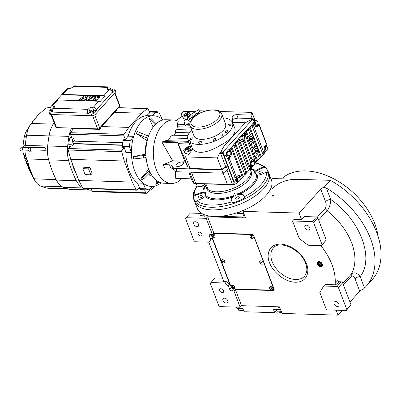 <?xml version="1.0" encoding="UTF-8"?>
<svg xmlns="http://www.w3.org/2000/svg" width="401" height="401" viewBox="0 0 401 401"><rect width="100%" height="100%" fill="white"/><g stroke="black" fill="none" stroke-linecap="round" stroke-linejoin="round"><path stroke-width="0.6" d="M201.853 234.144A2.381 1.569 42.2 0 1 201.708 235.683A2.381 1.569 42.2 0 1 199.773 235.833A2.381 1.569 42.2 0 1 198.029 234.029A2.381 1.569 42.2 0 1 198.174 232.485A2.381 1.569 42.2 0 1 200.109 232.339A2.381 1.569 42.2 0 1 201.853 234.144M223.477 290.775A2.381 1.569 42.2 0 1 223.332 292.314A2.381 1.569 42.2 0 1 221.402 292.464A2.381 1.569 42.2 0 1 219.653 290.655A2.381 1.569 42.2 0 1 219.798 289.116A2.381 1.569 42.2 0 1 221.733 288.966A2.381 1.569 42.2 0 1 223.477 290.775M336.158 310.179L338.058 315.151L281.983 313.427L279.472 306.845L241.557 305.677L235.332 289.382L273.086 290.54A1.985 1.303 -137.8 0 0 273.928 290.229A1.985 1.303 -137.8 0 0 274.053 288.946L253.808 235.933A1.985 1.303 -137.8 0 0 251.587 234.239L213.833 233.081L212.43 234.63L206.204 218.334L186.134 217.718L185.558 218.675L193.979 240.735L195.312 241.753L209.011 242.174L212.059 237.908L229.783 284.329L226.009 281.447L222.821 281.352L223.462 280.64M222.821 281.352A1.193 0.782 42.2 0 0 223.327 281.161A1.193 0.782 42.2 0 0 223.402 280.389L208.806 242.169M212.059 237.908L209.011 242.174M226.009 281.447L224.6 283.001L210.901 282.58L215.121 277.923L222.545 278.154M229.783 284.329L228.38 285.883L224.6 283.001M212.43 234.63L210.36 234.57A1.985 1.303 -137.8 0 0 209.517 234.881A1.985 1.303 -137.8 0 0 209.392 236.164L210.65 239.457M228.38 285.883L229.638 289.171A1.985 1.303 -137.8 0 0 231.858 290.87L233.928 290.931L240.154 307.231L241.557 305.677M195.227 221.738A2.977 1.96 42.2 0 1 198.124 223.482A2.977 1.96 42.2 0 1 198.375 226.209A2.977 1.96 42.2 0 1 197.112 226.675A2.977 1.96 42.2 0 1 194.214 224.936A2.977 1.96 42.2 0 1 193.964 222.209A2.977 1.96 42.2 0 1 195.227 221.738M200.465 213.372L190.35 213.061L186.134 217.718M213.833 233.081L207.613 216.781L206.204 218.334M207.613 216.781L245.522 217.949L243.011 211.362L299.081 213.086L301.597 219.668L293.948 219.437L292.545 220.986L299.206 238.435L308.093 245.217L321.477 245.628L326.269 240.014L317.848 217.954L316.514 216.936L304.409 216.565L301.597 219.668M271.397 180.029L272.73 178.555L330.394 180.33A73.448 48.305 42.2 0 1 372.138 279.687L366.113 286.334A73.448 48.305 42.2 0 1 364.514 287.978L363.075 289.342A3.97 1.83 -20.9 0 0 359.742 291.211L349.948 302.023M210.901 282.58L210.325 283.537L218.745 305.597L220.079 306.615L240.154 307.231M224.395 298.123A2.977 1.96 42.2 0 1 227.297 299.863A2.977 1.96 42.2 0 1 227.542 302.59A2.977 1.96 42.2 0 1 226.279 303.061A2.977 1.96 42.2 0 1 223.382 301.321A2.977 1.96 42.2 0 1 223.131 298.595A2.977 1.96 42.2 0 1 224.395 298.123M274.139 289.813A1.985 1.303 42.2 0 1 273.688 289.878L273.597 289.873M318.835 261.522A3.178 2.09 -137.8 0 0 317.487 262.023A3.178 2.09 -137.8 0 0 317.757 264.936A3.178 2.09 -137.8 0 0 320.85 266.79A3.178 2.09 -137.8 0 0 322.198 266.289A3.178 2.09 -137.8 0 0 321.933 263.382A3.178 2.09 -137.8 0 0 318.835 261.522M336.579 284.845L325.091 284.489L323.682 286.043L319.828 292.434L326.489 309.883L346.243 310.489L351.04 304.875L342.614 282.815L341.281 281.798L339.391 281.743L336.579 284.845A1.193 0.782 42.2 0 1 335.176 283.417A54.792 36.03 -137.8 0 0 320.83 245.607M243.011 211.362L244.229 210.019M273.382 195.187A0.832 0.386 -20.9 0 0 272.52 195.442A0.832 0.386 -20.9 0 0 272.184 195.949A0.832 0.386 -20.9 0 0 272.54 196.114A0.832 0.386 -20.9 0 0 273.402 195.858A0.832 0.386 -20.9 0 0 273.738 195.352A0.832 0.386 -20.9 0 0 273.382 195.187M299.081 213.086L320.77 189.147A3.97 1.83 159.1 0 1 324.098 187.277L330.394 180.33M324.098 187.277L326.389 188.139A73.448 48.305 42.2 0 1 366.113 286.334M338.058 315.151L342.384 310.369M235.332 289.382L233.928 290.931M322.374 266.043A3.178 2.09 -137.8 0 1 321.251 266.349A3.178 2.09 42.2 0 1 318.289 264.67A3.178 2.09 42.2 0 1 317.712 261.823M346.243 310.489L346.82 309.532L338.399 287.472L337.066 286.454L323.682 286.043M337.066 286.454L341.281 281.798M335.176 283.417L337.988 280.314A1.193 0.782 -137.8 0 0 339.391 281.743M321.477 245.628L322.053 244.67L313.627 222.61L312.299 221.593L292.545 220.986M312.299 221.593L316.514 216.936M343.446 284.996L351.236 276.399C352.82 275.517 354.068 276.299 354.985 278.755C356.394 277.412 358.128 276.705 360.183 276.635C374.714 258.023 359.983 219.442 330.72 199.482L326.389 188.139M320.419 262.008A2.331 1.534 -137.8 0 0 319.507 261.778A2.331 1.534 42.2 0 0 318.514 262.149A2.331 1.534 42.2 0 0 318.71 264.284A2.331 1.534 42.2 0 0 320.985 265.647A2.331 1.534 -137.8 0 0 321.973 265.282A2.331 1.534 -137.8 0 0 321.923 263.372M342.845 283.422L351.261 274.129C354.143 271.868 357.116 272.705 360.183 276.635L364.514 287.978M335.582 301.537A2.977 1.96 42.2 0 1 338.484 303.281A2.977 1.96 42.2 0 1 338.735 306.008A2.977 1.96 42.2 0 1 337.467 306.479A2.977 1.96 42.2 0 1 334.569 304.735A2.977 1.96 42.2 0 1 334.319 302.008A2.977 1.96 42.2 0 1 335.582 301.537M346.82 309.532L351.04 304.875M338.399 287.472L342.614 282.815M351.236 276.399L351.261 274.129A54.792 36.03 -137.8 0 0 327.046 210.715C329.256 208.54 331.031 202.751 330.72 199.482C328.665 199.553 326.935 200.259 325.527 201.603L320.77 189.147M306.414 225.156A2.977 1.96 42.2 0 1 309.316 226.896A2.977 1.96 42.2 0 1 309.567 229.623A2.977 1.96 42.2 0 1 308.299 230.094A2.977 1.96 42.2 0 1 305.402 228.349A2.977 1.96 42.2 0 1 305.151 225.623A2.977 1.96 42.2 0 1 306.414 225.156M322.053 244.67L326.269 240.014M313.627 222.61L317.848 217.954M272.364 188.761A61.538 40.471 42.2 0 1 298.219 179.337M281.527 178.826A61.538 40.471 42.2 0 1 305.848 170.916A61.538 40.471 42.2 0 1 378.003 236.054M245.046 216.695L244.154 217.061L219.938 216.314L245.171 217.021M210.58 216.189L200.57 215.883L209.167 215.984L201.462 215.748L200.044 212.264M244.154 217.061L242.896 213.768L237.477 213.598A0.792 0.521 42.2 0 1 236.59 212.921L236.635 212.871M201.462 215.748L200.279 212.455M242.896 213.768L243.788 213.402M239.146 212.259A3.769 1.734 -20.9 0 0 239.161 212.851A3.769 1.734 -20.9 0 0 243.633 212.996M218.249 216.425L245.232 217.187M201.107 215.056L200.505 215.718M236.259 307.111L236.79 308.264L242.204 308.429A0.792 0.521 42.2 0 1 243.096 309.111L244.099 311.742L274.685 312.685L273.677 310.048A0.792 0.521 42.2 0 1 273.728 309.537A0.792 0.521 42.2 0 1 274.063 309.412L279.482 309.577L278.424 306.81M236.349 307.111L236.79 308.264M280.374 309.211L279.482 309.577M274.685 312.685L276.66 310.499M281.231 311.452A3.574 1.644 159.1 0 1 277.763 311.933A3.574 1.644 159.1 0 1 276.976 311.321L276.274 309.477M281.302 311.642L277.763 311.933M243.447 310.028A3.574 1.644 159.1 0 1 243.427 310.038A3.574 1.644 159.1 0 1 239.467 310.76A3.574 1.644 159.1 0 1 238.936 310.494A3.574 1.644 159.1 0 1 238.68 310.148L237.973 308.299M243.512 310.209L239.467 310.76M193.738 199.247L194.741 201.878A39.704 18.281 -20.9 0 0 240.164 204.084A39.704 18.281 -20.9 0 0 268.926 173.553L271.437 180.139A39.704 18.281 -20.9 0 1 242.675 210.67A39.704 18.281 -20.9 0 1 197.257 208.465L194.741 201.878A39.704 18.281 -20.9 0 0 211.753 209.883A39.704 18.281 -20.9 0 0 252.825 197.593A39.704 18.281 -20.9 0 0 268.926 173.553L267.918 170.921A39.704 18.281 -20.9 0 1 251.818 194.961A39.704 18.281 -20.9 0 1 210.746 207.252A39.704 18.281 -20.9 0 1 193.738 199.247L193.472 192.635L196.996 185.588M319.612 262.059A1.995 1.313 -137.8 0 0 318.755 263.908A1.995 1.313 -137.8 0 0 320.198 265.216A1.995 1.313 -137.8 0 0 320.875 265.367A1.995 1.313 42.2 0 0 321.843 263.763A1.995 1.313 42.2 0 0 319.612 262.059M319.782 262.505L319.001 263.081L319.462 264.284L320.705 264.921L321.487 264.349L321.026 263.141L319.782 262.505M320.705 264.921L321.407 264.144M319.462 264.284L320.665 262.956M274.119 289.161L273.281 290.219L273.858 289.261L253.532 235.412M211.106 234.59L231.487 287.963L232.821 288.976L273.281 290.219M253.367 235.598L252.034 234.58L213.548 233.397M214.841 236.986A1.985 1.303 -137.8 0 0 214.876 236.956A1.985 1.303 -137.8 0 0 214.886 235.427L214.836 235.337A1.784 1.173 -137.8 0 0 213.548 234.164L213.452 234.129A1.985 1.303 -137.8 0 0 213.001 233.999M224.65 262.665A1.985 1.303 -137.8 0 0 224.68 262.635A1.985 1.303 -137.8 0 0 224.69 261.106L224.645 261.016A1.784 1.173 -137.8 0 0 223.352 259.848L223.257 259.808A1.985 1.303 -137.8 0 0 222.079 259.738A1.985 1.303 42.2 0 0 221.738 259.968L221.678 260.033A1.985 1.303 42.2 0 1 222.019 259.803A1.985 1.303 -137.8 0 1 224.244 260.62A1.985 1.303 -137.8 0 1 224.62 262.7A1.985 1.303 -137.8 0 1 224.279 262.936A1.985 1.303 42.2 0 1 222.054 262.119A1.985 1.303 42.2 0 1 221.678 260.033M234.455 288.349A1.985 1.303 -137.8 0 0 234.49 288.314A1.985 1.303 -137.8 0 0 234.5 286.79L234.45 286.695A1.784 1.173 -137.8 0 0 233.161 285.527L233.061 285.487A1.985 1.303 -137.8 0 0 232.229 285.342A1.985 1.303 42.2 0 0 231.542 285.652L231.482 285.718A1.985 1.303 42.2 0 1 232.169 285.407A1.985 1.303 -137.8 0 1 234.204 286.484A1.985 1.303 -137.8 0 1 234.425 288.384A1.985 1.303 -137.8 0 1 233.743 288.69A1.985 1.303 42.2 0 1 231.708 287.612A1.985 1.303 42.2 0 1 231.482 285.718M253.076 238.159A1.985 1.303 -137.8 0 0 253.106 238.129A1.985 1.303 -137.8 0 0 253.116 236.6L253.071 236.51A1.784 1.173 -137.8 0 0 251.778 235.342L251.683 235.302A1.985 1.303 -137.8 0 0 250.62 235.192A1.985 1.303 42.2 0 0 250.164 235.462L250.104 235.527A1.985 1.303 42.2 0 1 250.56 235.257A1.985 1.303 -137.8 0 1 252.725 236.179A1.985 1.303 -137.8 0 1 253.046 238.194A1.985 1.303 -137.8 0 1 252.585 238.465A1.985 1.303 42.2 0 1 250.419 237.542A1.985 1.303 42.2 0 1 250.104 235.527M262.881 263.843A1.985 1.303 -137.8 0 0 262.911 263.808A1.985 1.303 -137.8 0 0 262.926 262.284L262.876 262.189A1.784 1.173 -137.8 0 0 261.582 261.021L261.487 260.981A1.985 1.303 -137.8 0 0 260.374 260.891A1.985 1.303 42.2 0 0 259.968 261.141L259.908 261.211A1.985 1.303 42.2 0 1 260.314 260.956A1.985 1.303 -137.8 0 1 262.505 261.828A1.985 1.303 -137.8 0 1 262.85 263.878A1.985 1.303 -137.8 0 1 262.449 264.134A1.985 1.303 42.2 0 1 260.254 263.257A1.985 1.303 42.2 0 1 259.908 261.211M272.685 289.522A1.985 1.303 42.2 0 0 272.72 289.492A1.985 1.303 42.2 0 0 272.901 288.389A1.985 1.303 -137.8 0 0 272.73 287.963L272.68 287.873A1.784 1.173 -137.8 0 0 271.392 286.7L271.297 286.665A1.985 1.303 -137.8 0 0 269.778 286.825A1.985 1.303 -137.8 0 0 269.748 286.86M253.116 236.6A1.985 1.303 -137.8 0 0 251.683 235.302M251.337 237.252L251.923 237.417L252.164 237.031L251.221 236.304L250.986 236.695L251.337 237.252L252.023 236.806M251.587 236.41L251.798 236.74M250.986 236.695L251.312 236.329M224.69 261.106A1.985 1.303 -137.8 0 0 223.257 259.808M222.961 261.793L223.542 261.913L223.733 261.487L222.755 260.825L222.57 261.252L222.961 261.793L223.613 261.322M223.146 260.906L223.422 261.282M222.57 261.252L222.921 260.861M234.5 286.79A1.985 1.303 -137.8 0 0 233.061 285.487M232.635 287.372L233.227 287.617L233.547 287.296L232.685 286.479L232.364 286.8L232.635 287.372L233.397 286.986M233.227 287.617L233.537 287.276M232.976 286.605L233.096 286.86M272.73 287.963A1.985 1.303 -137.8 0 0 271.297 286.665M272.84 288.454A1.985 1.303 42.2 0 1 272.66 289.557A1.985 1.303 42.2 0 1 270.956 289.637A1.985 1.303 42.2 0 1 269.532 287.993A1.985 1.303 -137.8 0 1 269.718 286.89A1.985 1.303 -137.8 0 1 271.417 286.815A1.985 1.303 -137.8 0 1 272.84 288.454M271.607 288.755L271.758 288.304L271.337 287.773L270.765 287.692L270.615 288.144L271.607 288.755M271.036 288.675L271.667 288.189M271.171 287.753L271.497 288.164M270.615 288.144L270.991 287.728M214.886 235.427A1.985 1.303 -137.8 0 0 213.452 234.129M214.876 236.956L214.816 237.021A1.985 1.303 -137.8 0 1 214.139 237.332A1.985 1.303 42.2 0 1 212.239 236.43A1.985 1.303 42.2 0 1 211.713 234.61M214.816 237.021A1.985 1.303 -137.8 0 0 214.72 235.312A1.985 1.303 -137.8 0 0 212.941 234.064M213.026 236.009L213.618 236.254L213.933 235.933L213.066 235.116L212.751 235.442L213.026 236.009L213.783 235.623M213.618 236.254L213.928 235.913M213.362 235.242L213.487 235.502M262.926 262.284A1.985 1.303 -137.8 0 0 261.487 260.981M261.161 262.951L261.748 263.091L261.968 262.685L261.011 261.993L260.795 262.399L261.161 262.951L261.833 262.49M261.387 262.084L261.627 262.439M260.795 262.399L261.131 262.023M186.59 119.348L191.267 114.2L198.525 109.744L199.372 111.538L188.435 120.13M189.082 121.062A2.581 2.145 18.4 0 1 188.49 123.232L185.282 125.729L184.204 121.809A2.581 2.145 18.4 0 1 185.969 119.373A2.581 2.145 18.4 0 1 189.082 121.062M281.592 311.427L281.026 312.013A2.977 1.373 159.1 0 1 277.602 313.176A2.977 1.373 159.1 0 1 276.981 313.086A2.977 1.373 159.1 0 1 276.885 313.051M281.322 311.692A3.178 1.464 159.1 0 1 277.437 313.121A3.178 1.464 159.1 0 1 276.775 313.026A3.178 1.464 159.1 0 1 276.078 312.479L275.718 311.542M250.184 136.736A2.777 1.659 91.8 0 0 249.457 139.829A2.777 1.659 91.8 0 0 250.981 141.819A2.777 1.659 91.8 0 0 251.943 141.347A2.777 1.659 91.8 0 0 252.67 138.255A2.777 1.659 91.8 0 0 251.151 136.265A2.777 1.659 91.8 0 0 250.184 136.736M250.901 141.814A2.777 1.659 -88.2 0 1 250.82 141.814A2.777 1.659 -88.2 0 1 249.302 139.824A2.777 1.659 -88.2 0 1 250.023 136.731A2.777 1.659 -88.2 0 1 250.991 136.26A2.777 1.659 -88.2 0 1 251.071 136.265M158.766 181.899L157.177 183.848L155.773 184.32L156.756 180.666M149.257 170.515L142.766 177.277L143.924 178.59L142.079 179.808L140.921 178.49L148.756 169.277M145.698 157.628A21.042 12.546 91.8 0 0 146.626 161.513M146.18 157.623L133.463 158.966L133.227 156.631L145.864 154.114M148.31 138.074L145.638 137.463L136.38 133.528L147.102 140.811A21.042 12.546 91.8 0 0 145.292 154.079M136.38 133.528L137.202 131.543L148.53 136.089M163.097 119.964A35.333 21.068 91.8 0 0 161.964 119.007A35.333 21.068 91.8 0 0 152.275 115.814A35.333 21.068 91.8 0 0 141.337 121.799A35.333 21.068 91.8 0 0 133.673 136.35A35.333 21.068 91.8 0 0 131.443 152.701A35.333 21.068 91.8 0 0 143.092 183.197A35.333 21.068 91.8 0 0 152.781 186.39A35.333 21.068 91.8 0 0 161.167 182.831M181.864 178.555A31.764 18.937 -88.2 0 1 171.307 183.457A31.764 18.937 -88.2 0 1 153.934 160.701A31.764 18.937 -88.2 0 1 162.225 125.368A31.764 18.937 -88.2 0 1 173.257 119.964A31.764 18.937 -88.2 0 1 178.229 121.247L177.247 124.215L184.931 124.45M173.257 119.964L165.768 119.734A31.764 18.937 91.8 0 0 154.736 125.137A31.764 18.937 91.8 0 0 146.45 160.47A31.764 18.937 91.8 0 0 163.819 183.227L171.307 183.457M191.683 129.874A23.819 10.967 159.1 0 0 191.092 130.5A23.819 10.967 159.1 0 0 187.904 139.448A23.819 10.967 159.1 0 0 188.244 140.21L189.894 145.152M177.247 124.215L177.989 128.681L175.703 130.5L175.122 134.29L171.037 136.054L168.641 139.784L163.057 141.503L188.896 142.3M29.353 148.029L44.957 147.548L46.23 149.102L45.007 150.726L29.448 151.207A1.589 1.338 -91.8 0 0 30.742 149.578A1.589 1.338 -91.8 0 0 29.353 148.029A1.589 1.338 -91.8 0 0 28.06 149.658A1.589 1.338 -91.8 0 0 29.448 151.207M20.05 149.252A1.589 1.203 -91.1 0 0 21.283 150.956A1.589 1.203 -91.1 0 0 22.451 149.483A1.589 1.203 -91.1 0 0 21.218 147.779A1.589 1.203 -91.1 0 0 20.05 149.252M44.391 109.558L40.371 112.957M40.321 113.027L37.198 115.999L36.045 117.658M135.764 121.628A35.333 21.068 91.8 0 0 128.099 136.175L133.673 136.35L130.25 140.711A39.108 23.318 91.8 0 0 129.453 146.55L122.285 146.335A39.108 23.318 -88.2 0 1 123.082 140.49L123.779 139.598L125.373 139.648L123.944 135.899A1.193 0.712 -88.2 0 1 124.089 134.35L128.836 127.403L141.688 113.217L147.347 108.671A1.193 0.712 -88.2 0 1 147.673 108.551A1.193 0.712 -88.2 0 1 148.24 109.077L149.673 112.826L146.701 115.643A35.333 21.068 91.8 0 0 135.764 121.628M185.498 116.856A2.777 1.278 159.1 0 1 184.981 116.41L184.48 115.092A2.777 1.278 -20.9 0 0 186.565 115.573A2.777 1.278 -20.9 0 0 189.307 114.17A2.777 1.278 -20.9 0 0 189.673 113.112A2.777 1.278 -20.9 0 0 187.583 112.631A2.777 1.278 -20.9 0 0 184.846 114.034A2.777 1.278 -20.9 0 0 184.48 115.092M186.219 150.886A2.777 1.278 159.1 0 1 185.703 150.445L185.197 149.127A2.777 1.278 -20.9 0 0 187.287 149.608A2.777 1.278 -20.9 0 0 190.024 148.205A2.777 1.278 -20.9 0 0 190.39 147.142A2.777 1.278 -20.9 0 0 188.305 146.666A2.777 1.278 -20.9 0 0 185.563 148.069A2.777 1.278 -20.9 0 0 185.197 149.127M204.33 184.791A2.777 1.278 159.1 0 1 204.109 185.082A2.777 1.278 159.1 0 1 199.904 186.48M254.835 148.921A2.777 1.659 91.8 0 0 254.109 152.014A2.777 1.659 91.8 0 0 255.627 154.004A2.777 1.659 91.8 0 0 256.595 153.533A2.777 1.659 91.8 0 0 257.322 150.44A2.777 1.659 91.8 0 0 255.798 148.45A2.777 1.659 91.8 0 0 254.835 148.921M255.547 153.999A2.777 1.659 -88.2 0 1 255.467 153.999A2.777 1.659 -88.2 0 1 253.948 152.009A2.777 1.659 -88.2 0 1 254.675 148.916A2.777 1.659 -88.2 0 1 255.643 148.445A2.777 1.659 -88.2 0 1 255.718 148.45M206.084 187.066L206.685 188.64A23.819 10.967 -20.9 0 0 216.896 193.442A23.819 10.967 -20.9 0 0 241.537 186.069A23.819 10.967 -20.9 0 0 251.196 171.648L250.595 170.069M250.57 169.999A23.819 10.967 159.1 0 1 250.62 170.139A23.819 10.967 159.1 0 1 247.427 179.087A23.819 10.967 159.1 0 1 216.264 191.798A23.819 10.967 159.1 0 1 208.229 189.658L205.903 183.909M231.738 197.337L235.192 192.921L240.836 193.628A6.551 3.018 159.1 0 1 243.257 194.796L244.805 198.004A39.488 18.185 159.1 0 1 232.685 202.951L231.136 199.738A6.551 3.018 159.1 0 1 231.076 199.603A6.551 3.018 159.1 0 1 231.738 197.337A28.847 13.283 -20.9 0 1 215.733 199.873A28.847 13.283 -20.9 0 1 205.061 196.52A6.551 3.018 159.1 0 1 201.402 198.826L196.966 200.635L195.929 201.818A39.488 18.185 159.1 0 1 193.177 196.42L194.219 195.232L198.65 193.427A6.551 3.018 159.1 0 1 203.001 192.465L205.523 192.164M253.938 172.23L255.587 171.011A6.551 3.018 159.1 0 1 259.252 168.706L263.683 166.896L265.226 167.027A39.488 18.185 159.1 0 1 267.973 172.43L266.434 172.3L261.998 174.104A6.551 3.018 159.1 0 1 257.653 175.067L256.384 174.605L253.883 172.114M199.818 195.883A2.185 1.008 159.1 0 1 202.315 196.004A2.185 1.008 159.1 0 1 200.736 197.683A2.185 1.008 159.1 0 1 198.234 197.563A2.185 1.008 159.1 0 1 199.818 195.883M235.427 198.751A2.185 1.008 159.1 0 1 235.407 198.706A2.185 1.008 159.1 0 1 237.041 197.006A2.185 1.008 159.1 0 1 239.467 197.102A2.185 1.008 159.1 0 1 239.487 197.147A2.185 1.008 159.1 0 1 237.858 198.846A2.185 1.008 159.1 0 1 235.427 198.751M261.337 172.966A2.185 1.008 159.1 0 1 258.835 172.841A2.185 1.008 159.1 0 1 260.419 171.162A2.185 1.008 159.1 0 1 262.916 171.287A2.185 1.008 159.1 0 1 261.337 172.966M204.956 184.285L206.35 187.623A4.762 2.195 159.1 0 1 207.487 187.828M204.936 184.3L206.114 187.137A23.819 10.967 159.1 0 0 206.35 187.623A23.819 10.967 -20.9 0 0 208.229 189.658M205.457 192.009L205.588 195.327L205.061 196.52M265.226 167.027L259.502 169.362A6.551 3.018 -20.9 0 0 254.77 173.262M244.805 198.004L243.507 195.452A6.551 3.018 -20.9 0 0 236.074 195.227A6.551 3.018 -20.9 0 0 231.252 199.964M205.718 193.658A6.551 3.018 -20.9 0 0 198.901 194.084L193.177 196.42M223.307 130.35A16.872 7.769 159.1 0 1 206.68 138.871A16.872 7.769 159.1 0 1 194.004 135.954L190.169 125.914A16.872 7.769 159.1 0 0 202.846 128.831A16.872 7.769 159.1 0 0 219.472 120.31A16.872 7.769 159.1 0 0 221.698 113.874L225.532 123.914A16.872 7.769 159.1 0 1 223.307 130.35M256.294 150.586L256.319 151.728L255.738 152.37L255.136 151.864L255.111 150.721L255.688 150.084L256.294 150.586L255.262 150.555M256.319 151.728L255.131 151.693M240.014 177.969L240.064 180.255L238.906 181.533L237.698 180.53L237.648 178.244L238.806 176.961L240.014 177.969M238.906 181.533L237.633 181.498L236.425 180.49L236.374 178.204L237.532 176.921L238.806 176.961M236.374 178.204L237.648 178.244M236.425 180.49L237.698 180.53M230.209 152.29L230.259 154.575L229.096 155.854L227.888 154.846L227.843 152.56L229.001 151.282L230.209 152.29M229.096 155.854L227.823 155.814L226.615 154.806L226.565 152.52L227.728 151.242L229.001 151.282M226.565 152.52L227.843 152.56M226.615 154.806L227.888 154.846M257.923 121.698L257.968 123.984L256.81 125.262L255.602 124.26L255.552 121.969L256.71 120.691L257.923 121.698M254.324 124.069L254.279 121.934L255.437 120.651L256.71 120.691M254.279 121.934L255.552 121.969M254.404 124.285L255.537 125.222L256.81 125.262M254.379 124.22L255.602 124.26M267.728 147.378L267.778 149.663L266.615 150.946L265.407 149.939L265.362 147.653L266.52 146.37L267.728 147.378M264.369 147.297L265.246 146.335L266.52 146.37M264.304 147.618L265.362 147.653M264.324 150.059L265.342 150.906L266.615 150.946M264.294 149.904L265.407 149.939M244.465 136.551L244.515 138.836L243.357 140.114L242.149 139.107L242.099 136.821L243.257 135.543L244.465 136.551M243.357 140.114L242.084 140.074L240.876 139.072L240.826 136.786L241.983 135.503L243.257 135.543M240.826 136.786L242.099 136.821M240.876 139.072L242.149 139.107M254.274 162.23L254.324 164.515L253.161 165.798L251.953 164.791L251.903 162.505L253.066 161.222L254.274 162.23M253.161 165.798L251.888 165.758L250.68 164.751L250.63 162.465L251.793 161.187L253.066 161.222M250.63 162.465L251.903 162.505M250.68 164.751L251.953 164.791M238.044 181.508L237.933 181.628A2.381 1.419 -88.2 0 1 237.106 182.034A2.381 1.419 -88.2 0 1 235.973 180.981L234.72 177.688L235.197 177.703A0.992 0.456 -20.9 0 0 236.495 177.177L237.598 175.954A3.97 2.366 -88.2 0 1 238.976 175.282A3.97 2.366 -88.2 0 1 240.866 177.031L241.307 178.184L243.171 176.696L245.923 173.087L246.785 172.706L248.595 170.711L249.537 169.097L250.47 168.641L250.259 163.768L250.575 162.44L252.119 159.758L252.7 159.523L253.703 159.929L256.46 161.864L256.765 161.117L257.632 160.736L259.437 158.741L260.379 157.127L261.246 156.746L264.941 152.671A0.992 0.652 -137.8 0 0 265.001 152.029L264.56 150.876A3.97 2.366 -88.2 0 1 265.312 145.368L266.414 144.149A0.992 0.456 -20.9 0 0 266.545 143.769L259.252 124.671A0.992 0.456 159.1 0 1 259.121 125.052L258.018 126.27A3.97 2.366 -88.2 0 1 256.64 126.947A3.97 2.366 -88.2 0 1 254.755 125.192L254.314 124.044A0.992 0.652 -137.8 0 0 253.201 123.192L252.725 123.182L255.136 120.521A2.381 1.419 -88.2 0 1 255.963 120.115A2.381 1.419 -88.2 0 1 256.986 120.917M266.033 144.571L266.81 146.616M265.753 150.916L264.926 151.834M251.888 125.513L263.051 154.751L263.998 153.137L253.312 125.152L251.888 125.513L250.079 127.508L249.693 129.142L248.274 129.503L246.465 131.498L246.079 133.132L245.507 133.192L244.745 140.455L244.139 141.498L242.68 141.764L241.713 141.383L239.262 139.292L238.851 141.112L237.427 141.473L235.623 143.468L235.237 145.102L233.813 145.463L232.009 147.458L231.623 149.092L230.62 150.2L231.056 151.352A3.97 2.366 -88.2 0 1 230.309 156.861L229.202 158.079A0.992 0.456 159.1 0 1 227.903 158.611L227.427 158.595L226.169 155.302A2.381 1.419 -88.2 0 1 226.62 151.994L229.031 149.337L229.507 149.352A0.992 0.652 42.2 0 1 230.62 150.2M250.079 127.508L261.272 156.716L259.367 158.821L257.587 153.894M255.778 155.889L257.658 160.706L256.47 162.019L255.562 161.999A0.792 0.471 91.8 0 1 255.367 161.919L256.46 161.864M256.008 126.781A3.97 2.366 91.8 0 0 256.745 126.23L258.349 124.455L258.83 124.47A0.992 0.456 159.1 0 1 259.252 124.671M257.958 123.428L258.349 124.455M229.031 149.337L229.783 151.312A3.97 2.366 -88.2 0 1 230.019 152.129M229.974 154.886A3.97 2.366 -88.2 0 1 229.031 156.821L227.427 158.595M229.507 149.352L238.51 139.413L239.262 139.292L238.309 139.262A0.792 0.471 91.8 0 0 238.034 139.398L244.525 132.23A0.792 0.471 91.8 0 0 244.304 132.947L244.379 136.475M239.938 177.904L239.592 176.991A3.97 2.366 91.8 0 0 238.334 175.407M241.307 178.184A0.992 0.652 42.2 0 1 241.242 178.826A0.992 0.652 42.2 0 1 240.821 178.981L240.344 178.966L240.019 178.114M240.344 178.966L240.044 179.297M255.367 161.919L252.951 159.904A3.97 2.366 91.8 0 0 252.369 159.573M255.713 162.004L254.304 163.563M252.299 165.768L250.384 167.884M239.237 139.478L250.47 168.641M250.575 162.44L242.68 141.764L242.961 141.789M251.482 160.726L244.139 141.498M255.136 160.926L245.347 135.297M244.525 132.23L245.001 132.245L245.507 133.192M242.369 141.698A3.97 2.366 91.8 0 0 244.229 139.152M256.765 161.117L252.124 150.089L252.429 149.758L247.477 137.909L247.778 137.573L246.079 133.132M254.765 157.007L252.069 150.089A7.94 3.654 -20.9 0 0 252.429 149.758A4.762 2.195 -20.9 0 0 253.056 148.751A4.762 2.195 159.1 0 1 254.861 146.756L252.936 141.708M250.119 144.821L247.422 137.904A7.94 3.654 -20.9 0 0 247.778 137.573A4.762 2.195 -20.9 0 0 248.404 136.571A4.762 2.195 159.1 0 1 250.209 134.576A7.94 3.654 -20.9 0 0 251.392 133.583A4.762 2.195 -20.9 0 0 251.663 133.252L254.334 140.165L250.419 144.49M247.778 137.573L251.693 133.252M254.861 146.756A7.94 3.654 -20.9 0 0 256.044 145.769L254.034 140.5M252.429 149.758L256.044 145.769A4.762 2.195 -20.9 0 0 256.314 145.438L258.981 152.35L255.071 156.671M260.379 157.127L258.685 152.681M251.392 133.583L249.693 129.142M256.044 145.769L256.344 145.438M250.209 134.576L248.274 129.503M235.623 143.468L246.815 172.676L244.911 174.781L233.813 145.463M250.43 168.686L248.525 170.791L237.427 141.473M232.009 147.458L243.201 176.666L241.242 178.826M237.106 182.034L234.876 181.964A2.381 1.419 -88.2 0 1 233.743 180.916L223.938 155.232A2.381 1.419 -88.2 0 1 224.39 151.929L226.62 151.994M245.923 173.087L235.237 145.102M249.537 169.097L238.851 141.112M225.683 166.691L221.723 169.417L190.029 168.445A4.762 2.195 159.1 0 1 188.034 167.583L184.771 161.172L172.646 160.801L163.317 164.616L169.528 164.806A6.351 2.927 159.1 0 1 172.189 165.954L172.776 167.102A7.544 3.474 -20.9 0 0 175.939 168.465L221.768 169.874L226.359 166.711L225.683 166.691L220.114 152.109L221.071 152.139L221.608 153.553L252.936 118.972L254.209 119.012L252.906 120.45A2.381 1.419 -88.2 0 1 253.733 120.044L255.963 120.115M235.327 181.979L234.199 183.222L222.881 153.588L224.39 151.929M190.39 147.142L190.896 148.46A2.777 1.278 159.1 0 1 190.806 149.137M188.881 147.839L188.3 148.48L187.217 148.776L186.711 148.43L187.287 147.794L188.375 147.498L188.881 147.839M187.623 148.666L187.287 147.794M188.615 148.129L188.375 147.498M189.673 113.112L190.174 114.425A2.777 1.278 159.1 0 1 190.089 115.102M188.164 113.804L187.583 114.445L186.495 114.741L185.989 114.395L186.57 113.759L187.658 113.463L188.164 113.804M186.901 114.631L186.57 113.759M187.899 114.095L187.658 113.463M90.826 174.806L88.566 168.876L82.832 168.701L85.092 174.63L90.826 174.806L92.135 173.362L89.869 167.438L88.566 168.876M82.832 168.701L84.135 167.262L89.869 167.438M74.556 143.553A1.784 1.068 91.8 0 1 74.365 143.824L72.355 146.044L71.949 144.786L68.761 144.686A39.108 23.318 -88.2 0 1 69.558 138.846L71.318 136.606M71.949 144.786A39.108 23.318 -88.2 0 1 72.741 138.941L69.558 138.846M74.636 141.172L73.443 138.049L72.741 138.941M122.415 145.022L73.744 143.528A1.193 0.712 -88.2 0 1 73.092 142.676A1.193 0.712 -88.2 0 1 73.403 141.347A1.193 0.712 -88.2 0 1 73.819 141.147L122.721 142.651M99.338 128.51L99.674 129.383L73.388 128.576L70.566 132.706A1.193 0.712 -88.2 0 0 70.421 134.255L71.849 138.004L73.443 138.049M76.325 174.014A35.333 21.068 -88.2 0 1 72.215 163.247M72.355 146.044L70.761 145.994L68.476 148.515L121.999 150.159L124.285 147.638L122.691 147.588L122.285 146.335M69.599 147.277L68.761 144.686M72.441 128.155L72.882 129.312M116.41 109.668L116.741 110.541L114.445 112.38L101.593 126.566L99.674 129.383M154.48 186.149L152.22 188.645L146.555 193.192A1.193 0.712 -88.2 0 1 146.23 193.307A1.193 0.712 -88.2 0 1 145.663 192.786L144.525 189.793M146.23 193.307L92.706 191.663A1.193 0.712 -88.2 0 1 92.14 191.142L91.248 188.801M156.275 112.325L156.696 111.864A1.193 0.712 -88.2 0 1 157.107 111.658A1.193 0.712 -88.2 0 1 157.613 112.054L158.009 112.816M114.445 112.38L141.688 113.217M101.593 126.566L128.836 127.403M124.285 147.638L125.869 152.525A35.333 21.068 91.8 0 0 137.513 183.026L139.498 187.478L137.212 189.999A1.193 0.712 -88.2 0 1 136.796 190.199L83.273 188.555A1.193 0.712 -88.2 0 1 82.766 188.164L78.776 180.435L70.731 159.367L124.255 161.012L121.729 151.668A1.193 0.712 -88.2 0 1 121.999 150.159M70.731 159.367L68.205 150.024A1.193 0.712 -88.2 0 1 68.476 148.515M78.776 180.435L132.3 182.079L124.255 161.012M136.796 190.199A1.193 0.712 -88.2 0 1 136.29 189.808L132.3 182.079M128.099 136.175L125.373 139.648M161.964 119.007L159.473 113.413A39.108 23.318 91.8 0 0 156.009 112.27L149.383 112.069M156.009 112.27L152.275 115.814L146.701 115.643M130.25 140.711L123.082 140.49M125.869 152.525L131.443 152.701L129.453 146.55M137.513 183.026L143.092 183.197L145.583 188.791A39.108 23.318 91.8 0 0 149.047 189.934L141.879 189.713A39.108 23.318 -88.2 0 1 138.48 188.6M145.583 188.791L138.505 188.575M152.781 186.39L149.047 189.934M91.779 190.189A23.819 14.205 -88.2 0 1 91.243 190.189A23.819 14.205 -88.2 0 1 89.453 189.944A109.182 65.097 -88.2 0 1 85.097 188.615M91.243 190.189L71.298 189.578A23.819 14.205 -88.2 0 1 69.508 189.332A109.182 65.097 -88.2 0 1 63.453 187.337A23.819 14.205 -88.2 0 1 56.396 180.094A88.736 52.907 -88.2 0 1 48.681 159.884A23.819 14.205 -88.2 0 1 47.659 145.979A109.182 65.097 -88.2 0 1 49.052 135.764A23.819 14.205 -88.2 0 1 53.614 123.693A88.736 52.907 -88.2 0 1 54.18 122.881M82.416 187.478A23.819 14.205 -88.2 0 1 76.34 180.706A88.736 52.907 -88.2 0 1 68.621 160.495A23.819 14.205 -88.2 0 1 67.604 146.591A109.182 65.097 -88.2 0 1 68.997 136.375A23.819 14.205 -88.2 0 1 71.433 128.125M67.814 188.876L48.536 188.285A23.228 13.85 -88.2 0 1 46.792 188.044A108.586 64.741 -88.2 0 1 40.772 186.059A23.228 13.85 -88.2 0 1 35.128 181.102L30.1 171.658A4.852 2.892 -88.2 0 0 29.95 170.966M23.945 155.017L23.539 154.315A78.215 46.631 -88.2 0 0 23.694 154.881L25.599 156.144L26.862 158.941L29.418 167.573L32.912 176.415L34.526 179.016L35.128 181.102M25.052 147.703A23.228 13.85 -88.2 0 1 25.233 145.362A108.586 64.741 -88.2 0 1 26.616 135.207A23.228 13.85 -88.2 0 1 29.764 125.583L26.351 131.237A13.298 7.93 -88.2 0 0 24.225 137.322A98.661 58.827 -88.2 0 0 22.967 146.55A13.298 7.93 -88.2 0 0 22.872 147.748M34.416 178.801L56.185 179.683M23.694 154.881A4.852 2.892 -88.2 0 1 24.626 157.583A4.852 2.892 91.8 0 0 25.443 160.109A4.852 2.892 -88.2 0 1 26.215 162.305A4.852 2.892 91.8 0 0 26.887 164.33L31.072 171.678M35.664 118.19L29.764 125.583M31.885 123.172L31.699 123.458L53.328 124.125M44.782 109.137L44.987 108.781A23.228 13.85 -88.2 0 1 49.689 107.568L50.767 107.598M30.366 172.179A13.298 7.93 -88.2 0 1 30.351 172.154L30.341 172.129A78.215 46.631 -88.2 0 1 30.1 171.658M27.689 165.743A4.852 2.892 -88.2 0 1 28.005 166.811L32.055 174.169M26.215 162.305L29.418 167.573M25.443 160.109L28.366 164.5M24.626 157.583L27.163 160.585M25.599 156.144A23.228 13.85 -88.2 0 1 25.037 150.881M23.539 154.315A13.298 7.93 -88.2 0 1 22.932 150.921M28.005 166.811A4.852 2.892 91.8 0 0 28.576 168.445L32.912 176.415M35.799 118.014L36.275 117.272M31.268 124.039L32.391 122.235M21.218 147.779L40.225 147.403L40.947 147.673M50.982 114.506L55.945 127.503A1.589 0.732 -20.9 0 0 55.945 127.503A1.589 0.732 -20.9 0 0 55.985 127.578L56.501 127.493L51.544 114.521M55.985 127.578L98.766 128.891A1.589 0.732 -20.9 0 0 98.952 128.816L119.874 105.839M114.937 92.721L119.889 105.689L119.553 105.964L119.894 105.699A1.589 0.732 -20.9 0 0 119.889 105.689A1.589 0.732 -20.9 0 0 119.854 105.613M98.952 128.816L99.674 127.909L94.696 114.871M56.115 127.653L98.766 128.891M112.34 92.08A2.777 1.83 42.2 0 0 109.232 89.704L108.275 89.674A2.777 1.278 159.1 0 1 107.087 89.112A2.777 1.278 159.1 0 1 107.453 88.055L108.054 87.388A2.777 1.659 91.8 0 1 109.022 86.917A2.777 1.659 91.8 0 1 110.34 88.145L110.656 88.967L113.839 89.062A2.777 1.278 159.1 0 1 115.032 89.624A2.777 1.278 159.1 0 1 114.666 90.686L112.656 92.902L112.34 92.08L96.481 109.588A2.777 1.83 -137.8 0 0 93.368 107.217L92.41 107.187A2.777 1.278 159.1 0 0 88.776 108.671L88.175 109.333A2.777 1.659 91.8 0 0 87.649 113.192L52.922 112.125A2.777 1.659 -88.2 0 1 53.448 108.27L54.05 107.603A2.777 1.278 159.1 0 0 54.416 106.541A2.777 1.278 159.1 0 0 53.228 105.984L52.27 105.954A2.777 1.83 -137.8 0 0 51.092 106.39A2.777 1.83 -137.8 0 0 50.922 108.19L51.233 109.012L50.681 109.618M52.922 112.125L53.238 112.947L50.05 112.851A2.777 1.278 159.1 0 1 48.862 112.29L49.488 113.934A2.777 1.278 -20.9 0 0 50.681 114.496L91.779 115.759A2.777 1.278 -20.9 0 0 95.413 114.275L115.293 92.33A2.777 1.278 -20.9 0 0 115.658 91.273L115.032 89.624M48.862 112.29A2.777 1.278 159.1 0 1 49.228 111.227L50.581 109.734M96.481 109.588L96.791 110.41L94.786 112.631A2.777 1.278 159.1 0 1 91.147 114.11L87.964 114.014L87.649 113.192M110.656 88.967L110.25 89.413M109.643 89.754L111.022 88.977L112.496 89.022L112.866 91.082L112.069 91.533M109.022 86.917L74.295 85.849A2.777 1.659 -88.2 0 0 73.328 86.325L72.726 86.987A2.777 1.278 159.1 0 1 69.087 88.471L68.135 88.441L62.711 94.425A2.777 1.83 -137.8 0 0 61.689 94.721L105.082 96.055A2.777 1.83 -137.8 0 0 103.809 95.689L62.711 94.425M51.092 106.39L66.952 88.882A2.777 1.83 42.2 0 1 68.135 88.441M96.791 110.41L93.608 110.315A2.777 1.278 -20.9 0 0 93.508 110.315M90.365 111.433A2.777 1.278 -20.9 0 0 89.969 111.799L87.964 114.014M93.418 110.08L93.789 112.145L92.25 113.007L90.781 112.962L90.34 111.809L90.405 110.902L91.944 110.034L93.418 110.08L93.348 110.992L91.809 111.854L90.34 111.809M51.739 109.027L51.233 109.012M52.767 111.593L50.957 111.739L50.581 109.679L52.12 108.811L53.067 108.841M61.689 94.721L56.666 100.26A2.777 1.83 42.2 0 1 57.694 99.969L98.791 101.232A2.777 1.83 42.2 0 1 100.065 101.593L105.082 96.055M112.496 89.022L112.425 89.934L111.262 90.586M112.866 91.082L112.425 89.934M70.11 88.365L71.699 87.769M92.25 113.007L91.809 111.854M93.789 112.145L93.348 110.992M52.686 110.235L51.99 110.631L50.516 110.586M52.426 111.784L51.99 110.631M91.438 99.037L90.32 99.002L90.195 98.671L91.032 97.729L92.576 97.764L92.967 97.348L91.253 97.283L92.19 96.26L95.884 96.355L92.42 100.2L88.651 100.095L89.618 99.062L91.408 99.067L91.714 98.731L90.19 98.661L90.315 98.992M92.691 97.654L91.378 97.613L91.253 97.283M96.019 96.691L95.894 96.36L96.019 96.696L93.082 99.939M98.135 98.285L98.265 98.616A1.865 0.857 159.1 0 1 97.062 99.984A2.997 1.383 159.1 0 1 94.491 100.636A4.902 2.261 159.1 0 1 94.05 100.596A4.366 2.01 159.1 0 1 93.177 100.295L93.062 99.954L94.646 98.982A4.586 2.11 159.1 0 1 94.947 99.187A1.223 0.561 -20.9 0 0 95.769 99.323L96.06 99.082A3.514 1.619 -20.9 0 0 95.338 98.776A1.544 0.712 159.1 0 1 94.877 98.486A1.544 0.712 159.1 0 1 94.912 98.13A2.03 0.937 159.1 0 1 95.969 97.077A3.163 1.459 159.1 0 1 98.511 96.435A6.832 3.148 159.1 0 1 100.044 96.852L98.811 97.879A3.855 1.774 -20.9 0 0 97.739 97.433A0.596 0.276 -20.9 0 0 97.318 97.483L97.072 97.814A2.892 1.333 -20.9 0 0 97.583 97.934A1.865 0.857 159.1 0 1 98.135 98.285A1.865 0.857 159.1 0 1 96.937 99.654A2.997 1.383 159.1 0 1 94.365 100.305A4.902 2.261 159.1 0 1 93.919 100.265A4.366 2.01 159.1 0 1 93.052 99.969L92.521 100.541L88.786 100.425L88.661 100.095L88.786 100.425M95.944 99.258A3.514 1.619 -20.9 0 0 95.463 99.107A1.544 0.712 159.1 0 1 95.002 98.811L94.877 98.486M100.049 96.857L100.17 97.197L98.937 98.21A3.855 1.774 -20.9 0 0 97.864 97.764A0.596 0.276 -20.9 0 0 97.443 97.814L97.278 97.879M93.177 100.295L93.052 99.964M86.07 96.39L85.944 96.065L85.062 98.26L88.115 96.135L90.14 96.19L88.23 100.085L86.23 100.019L87.438 97.839L84.395 99.959L82.721 99.909L83.603 97.719L80.887 99.849L78.802 99.789L84.265 95.999L85.944 96.065L85.413 98.034M90.27 96.521L90.14 96.19L88.38 100.4L86.365 100.35L86.23 100.019M87.077 98.491L84.501 100.295L82.857 100.245L82.721 99.909M83.363 98.32L81.012 100.18L78.932 100.11M94.05 100.596L93.919 100.265M94.491 100.636L94.365 100.305M97.062 99.984L96.937 99.654M97.443 97.814L97.318 97.483M97.864 97.764L97.739 97.433M95.463 99.107L95.338 98.776M184.806 115.949A2.977 1.373 -20.9 0 0 184.771 116.395M190.325 114.275A2.977 1.373 -20.9 0 0 189.999 113.969M184.746 115.784A2.977 1.373 -20.9 0 0 184.736 116.315A2.977 1.373 -20.9 0 0 186.971 116.831A2.977 1.373 -20.9 0 0 189.904 115.328A2.977 1.373 -20.9 0 0 190.3 114.19A2.977 1.373 -20.9 0 0 189.939 113.804M194.836 111.719L183.503 111.373L181.192 113.919L184.696 114.029A5.163 2.376 -20.9 0 0 183.372 115.127A5.163 2.376 -20.9 0 0 182.696 117.097A5.163 2.376 -20.9 0 0 187.723 117.699M185.528 149.984A2.977 1.373 -20.9 0 0 185.493 150.43M191.041 148.31A2.977 1.373 -20.9 0 0 190.721 147.999M185.462 149.819A2.977 1.373 -20.9 0 0 185.452 150.35A2.977 1.373 -20.9 0 0 187.688 150.866A2.977 1.373 -20.9 0 0 190.625 149.362A2.977 1.373 -20.9 0 0 191.016 148.225A2.977 1.373 -20.9 0 0 190.655 147.839M188.244 140.21A4.762 2.195 159.1 0 1 190.234 141.167A4.762 2.195 159.1 0 1 190.124 142.245L192.555 148.997C198.721 155.728 210.725 151.087 220.891 144.987L225.011 145.112L245.252 122.771L252.901 118.886L251.948 118.856L252.264 118.546L250.941 115.087L251.953 112.496L254.851 120.079M191.768 146.816A4.762 2.195 -20.9 0 0 189.768 146.666M190.244 145.999L186.28 147.473M196.244 183.613L196.986 185.558A4.762 2.195 -20.9 0 0 200.565 186.385A4.762 2.195 -20.9 0 0 205.262 183.974A4.762 2.195 -20.9 0 0 205.332 183.894M185.342 148.355A4.762 2.195 -20.9 0 0 184.41 149.172A4.762 2.195 -20.9 0 0 183.783 150.987A4.762 2.195 -20.9 0 0 187.362 151.814A4.762 2.195 -20.9 0 0 192.059 149.408A4.762 2.195 -20.9 0 0 192.49 148.821M176.565 164.159A3.97 1.83 -20.9 0 0 176.044 165.673A3.97 1.83 -20.9 0 0 179.026 166.36A3.97 1.83 -20.9 0 0 182.941 164.355A3.97 1.83 -20.9 0 0 183.463 162.841A3.97 1.83 -20.9 0 0 180.48 162.149A3.97 1.83 -20.9 0 0 176.565 164.159M221.768 169.874L223.026 173.167L227.618 170.004L226.359 166.711M163.317 164.616L164.575 167.909L170.786 168.099A6.351 2.927 159.1 0 1 173.448 169.247L174.034 170.395A7.544 3.474 -20.9 0 0 177.197 171.758L223.026 173.167M181.367 165.523A3.97 1.83 -20.9 0 0 179.392 166.28M238.66 181.528A19.849 11.835 91.8 0 1 233.462 184.595L232.926 183.182L234.199 183.222M256.334 162.024L254.314 164.25M252.921 165.788L250.465 168.505M240.981 178.971L240.059 179.989M221.608 153.553L222.881 153.588M221.071 152.139A19.849 11.835 -88.2 0 1 225.011 145.112M254.615 120.074L254.209 119.012M233.462 184.595L232.51 184.565L227.086 170.37M221.723 169.417L217.322 157.894L220.114 152.109M198.695 142.355A1.589 0.732 -20.9 0 0 198.485 142.956A1.589 0.732 -20.9 0 0 199.678 143.232A1.589 0.732 -20.9 0 0 201.242 142.43A1.589 0.732 -20.9 0 0 201.452 141.824A1.589 0.732 -20.9 0 0 200.259 141.553A1.589 0.732 -20.9 0 0 198.695 142.355M225.182 131.548A1.589 0.732 -20.9 0 0 224.971 132.155A1.589 0.732 -20.9 0 0 226.164 132.425A1.589 0.732 -20.9 0 0 227.733 131.623A1.589 0.732 -20.9 0 0 227.938 131.022A1.589 0.732 -20.9 0 0 226.745 130.746A1.589 0.732 -20.9 0 0 225.182 131.548M221.021 135.393A1.193 0.546 -20.9 0 0 220.861 135.849A1.193 0.546 -20.9 0 0 221.758 136.054A1.193 0.546 -20.9 0 0 222.931 135.453A1.193 0.546 -20.9 0 0 223.086 134.997A1.193 0.546 -20.9 0 0 222.194 134.791A1.193 0.546 -20.9 0 0 221.021 135.393M228.119 124.972A1.589 0.732 -20.9 0 0 227.908 125.578A1.589 0.732 -20.9 0 0 229.101 125.854A1.589 0.732 -20.9 0 0 230.665 125.052A1.589 0.732 -20.9 0 0 230.876 124.445A1.589 0.732 -20.9 0 0 229.683 124.17A1.589 0.732 -20.9 0 0 228.119 124.972M213.182 139.393A1.589 0.732 -20.9 0 0 212.971 139.999A1.589 0.732 -20.9 0 0 214.164 140.275A1.589 0.732 -20.9 0 0 215.733 139.473A1.589 0.732 -20.9 0 0 215.939 138.866A1.589 0.732 -20.9 0 0 214.746 138.591A1.589 0.732 -20.9 0 0 213.182 139.393M190.204 138.691A1.589 0.732 -20.9 0 0 189.994 139.292A1.589 0.732 -20.9 0 0 191.187 139.568A1.589 0.732 -20.9 0 0 192.751 138.766A1.589 0.732 -20.9 0 0 192.961 138.16A1.589 0.732 -20.9 0 0 191.768 137.889A1.589 0.732 -20.9 0 0 190.204 138.691M189.848 124.069A15.88 7.313 159.1 0 1 186.961 124.42M236.73 114.651A3.178 1.464 -20.9 0 0 232.575 116.345A3.178 1.464 -20.9 0 0 232.114 117.378L232.6 122.385L232.951 119.573L233.588 119.002L238.049 118.105L236.73 114.651L250.941 115.087M199.162 110.761L205.462 110.957M254.981 120.084L251.953 112.496M219.843 111.513L252.039 112.385M223.212 117.834A23.819 10.967 159.1 0 1 232.41 122.45A23.819 10.967 159.1 0 1 229.327 131.673A23.819 10.967 159.1 0 1 209.232 142.926A23.819 10.967 159.1 0 1 190.124 142.245M217.322 157.894L185.628 156.921L183.222 154.986L177.954 143.668L189.498 144.024M184.771 161.172L177.954 143.668M252.264 118.546L238.049 118.105M245.252 122.771L232.6 122.385M181.192 113.919L182.134 116.39L176.129 120.42M177.422 142.631L161.924 142.155L172.646 160.801M161.924 142.155L163.057 141.503M195.899 113.398L199.172 113.498M232.41 122.45L234.71 127.984A24 11.053 159.1 0 1 231.603 137.277A24 11.053 159.1 0 1 220.891 144.987M192.816 115.503L193.287 116.731L194.249 116.761M193.287 116.731L192.47 117.503L189.372 118.816M186.61 119.318L186.259 119.348M186.204 119.348L183.277 118.616L182.696 117.097M182.134 116.39L182.65 116.405M201.417 183.773L194.099 183.473C193.964 183.838 193.192 182.64 191.783 179.884L191.252 178.846L175.753 178.37L175.297 171.422M232.51 184.565L227.382 184.234L223.126 173.097M189.773 172.144L194.099 183.473L227.382 184.234M191.252 178.846L188.891 172.119M183.783 150.987L184.53 152.936L188.52 154.445L192.254 149.914L192.555 148.997M143.924 178.59L149.147 173.322M158.059 181.518L155.773 184.32M155.187 124.661L149.112 118.395L153.127 127.117M156.139 123.724L150.515 117.924L149.112 118.395M145.954 155.362L133.227 156.631M142.766 177.277L140.921 178.49M251.668 139.543L251.086 140.185L250.485 139.683L250.46 138.54L251.041 137.899L251.643 138.4L251.668 139.543L250.48 139.508M251.643 138.4L250.615 138.37M231.262 287.377L229.638 289.171M210.826 234.585L209.392 236.164M233.547 289.001L231.858 290.87M306.429 263.743C309.296 269.342 308.815 282.399 295.261 282.239C281.512 281.557 270.931 268.164 269.542 262.61C266.67 257.016 267.156 243.958 280.705 244.119C294.454 244.8 305.041 258.194 306.429 263.743M273.688 289.878L273.086 290.54M304.705 275.988L304.705 275.988A20.997 13.809 42.2 0 1 287.682 277.577A20.997 13.809 42.2 0 1 272.114 261.577A20.997 13.809 42.2 0 1 273.587 247.798L273.587 247.798C279.442 239.888 301.036 249.302 305.577 263.347C306.915 266.981 307.181 270.149 306.384 272.85L304.705 275.988M354.985 278.755L359.742 291.211M318.63 220.004L327.046 210.715L325.261 208.39C326.384 206.289 326.469 204.029 325.527 201.603M317.106 217.392L325.261 208.39M237.477 213.598L238.801 212.144M274.254 309.417L273.677 310.048M149.954 172.044L149.578 172.48A2.185 0.321 40.9 0 1 150.345 172.816M176.956 129.593L191.523 130.039M173.192 135.172L187.939 135.628M165.909 140.646L188.565 141.342M43.945 109.944L50.215 110.135M205.588 195.327A27.724 12.767 -20.9 0 0 216.154 198.861A27.724 12.767 -20.9 0 0 232.374 196.149M239.497 193.247A27.724 12.767 -20.9 0 0 256.384 174.605M254.765 171.433A27.724 12.767 -20.9 0 0 250.289 168.841M255.587 171.011A28.847 13.283 -20.9 0 0 250.535 168.425M196.966 200.635A38.115 17.549 -20.9 0 0 211.046 205.046A38.115 17.549 -20.9 0 0 232.139 201.718M197.247 185.949A38.115 17.549 -20.9 0 0 194.219 195.232M263.683 166.896A38.115 17.549 -20.9 0 0 255.352 163.107M244.264 196.771A38.115 17.549 -20.9 0 0 266.434 172.3M205.362 185.322A28.847 13.283 -20.9 0 0 203.001 192.465M205.568 185.818A27.724 12.767 -20.9 0 0 203.974 192.154M259.252 168.706L259.502 169.362M243.257 194.796L243.507 195.452M240.836 193.628A28.847 13.283 -20.9 0 0 257.653 175.067M198.65 193.427L198.901 194.084M217.698 118.952A15.283 7.038 159.1 0 1 197.698 127.112A15.283 7.038 159.1 0 1 193.167 118.2A15.283 7.038 159.1 0 1 213.162 110.039A15.283 7.038 159.1 0 1 217.698 118.952M263.998 153.137L265.001 152.029M266.414 144.149L259.121 125.052M253.312 125.152L254.314 124.044M256.745 126.23L258.018 126.27M229.783 151.312L231.056 151.352M229.031 156.821L230.309 156.861M236.495 177.177L229.202 158.079M242.309 177.077L231.623 149.092M239.592 176.991L240.866 177.031M235.197 177.703L227.903 158.611M252.951 159.904L253.703 159.929M252.119 159.758L244.745 140.455M244.304 132.947L245.417 132.977M244.49 137.518L245.151 137.538M238.51 139.413L238.034 139.398M253.056 148.751L251.126 143.703M248.404 136.571L246.465 131.498M233.743 180.916L235.973 180.981M245.001 132.245L253.201 123.192M223.938 155.232L226.169 155.302M252.906 120.45L255.136 120.521M92.14 191.142L145.663 192.786M149.217 111.633L156.696 111.864M118.125 107.774L147.347 108.671M70.566 132.706L124.089 134.35M70.421 134.255L123.944 135.899M68.205 150.024L121.729 151.668M82.766 188.164L136.29 189.808M74.365 143.824L122.385 145.302M63.453 187.337L82.646 187.929M69.508 189.332L89.453 189.944M53.614 123.693L54.501 123.724M49.052 135.764L68.997 136.375M47.659 145.979L67.604 146.591M48.681 159.884L68.621 160.495M56.396 180.094L76.34 180.706M46.792 188.044L67.122 188.665M40.772 186.059L62.21 186.716M22.967 146.55L25.233 145.362L47.654 146.054M24.225 137.322L26.616 135.207L49.032 135.894M26.862 158.941L48.606 159.608M99.674 127.909L119.553 105.964L114.631 93.062M97.598 128.756L92.606 115.689M115.293 92.33L114.666 90.686M50.681 114.496L50.05 112.851M91.779 115.759L91.147 114.11M95.413 114.275L94.786 112.631M108.064 89.659L107.453 88.055M93.608 110.315L92.41 107.187M89.969 111.799L88.776 108.671M53.904 107.764L53.228 105.984M109.232 89.704L103.809 95.689M98.791 101.232L93.368 107.217M73.328 86.325L108.054 87.388M57.694 99.969L52.27 105.954M88.175 109.333L53.448 108.27M78.937 100.125L78.812 99.794M80.887 99.849L81.012 100.18L80.862 99.859M84.501 100.295L84.375 99.964M84.521 100.285L84.395 99.959M88.38 100.4L88.255 100.07M88.355 100.41L88.23 100.085M98.937 98.21L98.811 97.879M98.967 98.205L98.841 97.874M92.521 100.541L92.395 100.21M92.546 100.531L92.42 100.2M175.939 168.465L177.197 171.758M172.776 167.102L174.034 170.395M172.189 165.954L173.448 169.247M169.528 164.806L170.786 168.099M232.951 119.573L232.114 117.378M185.628 156.921L190.029 168.445M183.222 154.986L188.034 167.583M169.954 137.924L187.668 138.465M175.518 132.4L189.292 132.821M177.217 124.851L185.107 125.092M186.059 125.122L189.969 125.242M177.658 126.766L190.65 127.167M191.462 172.199L195.688 183.262M145.638 137.463L146.465 135.478M143.423 157.799L143.187 155.468M204.299 216.776L203.999 215.989M242.56 217.858L242.294 217.162M239.547 213.302L239.066 212.049M149.578 172.48C148.901 173.402 148.936 174.32 149.693 175.227L150.736 175.924L152.174 175.859M187.904 139.448L189.899 145.177M28.526 150.811L21.283 150.956M255.658 162.771L257.312 163.122L265.171 166.961L267.918 170.921M221.698 113.874C220.089 111.383 219.167 109.187 209.528 110.049C202.46 111.313 196.781 114.115 192.49 118.45C189.874 122.16 189.097 124.646 190.169 125.914M149.132 111.413L157.107 111.658M118.24 107.648L147.673 108.551M32.857 121.363L30.967 124.395M78.927 100.12L78.802 99.789M88.776 100.42L88.651 100.095M90.31 98.997L90.185 98.671M250.62 170.139L250.199 168.941M230.354 184.66L201.352 183.773"/></g></svg>
